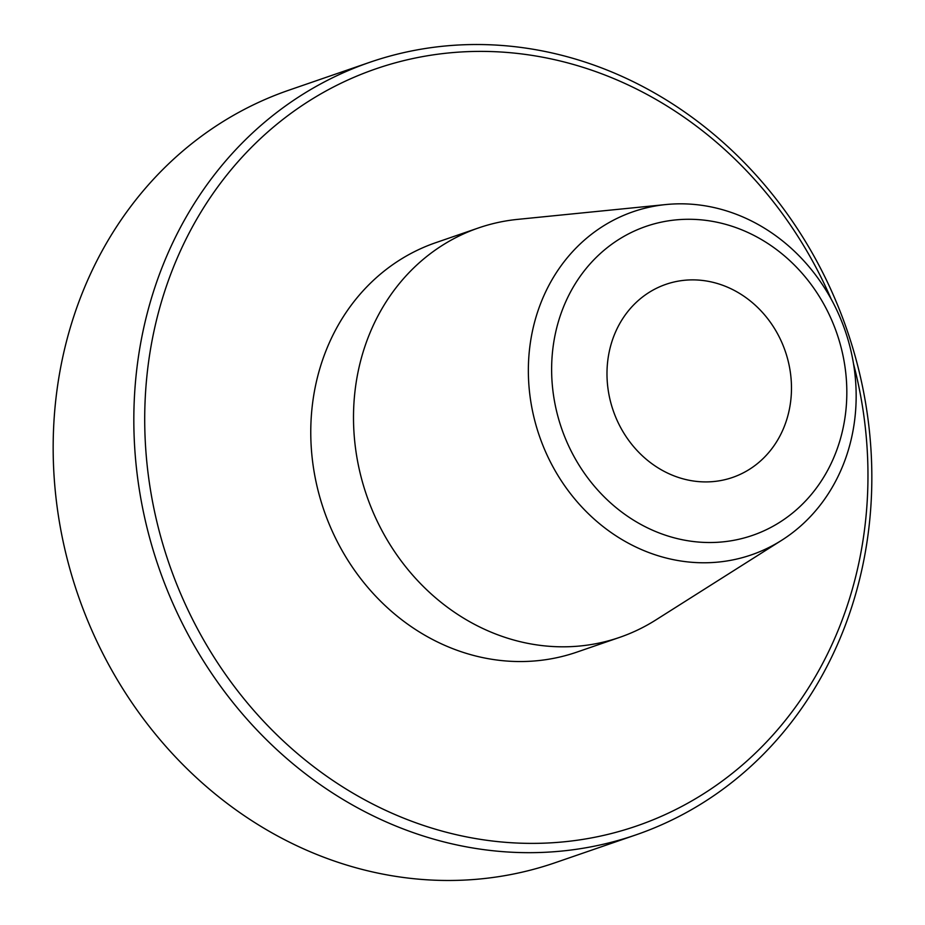 <?xml version="1.0" encoding="UTF-8"?>
<svg xmlns="http://www.w3.org/2000/svg" width="925" height="925" viewBox="0 0 925 925"><rect width="100%" height="100%" fill="white"/><g stroke="black" fill="none" stroke-linecap="round" stroke-linejoin="round"><path stroke-width="1.39" d="M755.124 534.453A163.424 145.618 71 0 0 789.603 260.457A163.424 145.618 71 0 0 552.977 347.765A163.424 145.618 71 0 0 755.124 534.453M734.161 476.872A102.143 91.008 -109 0 1 732.519 477.462A102.143 91.008 -109 0 1 613.194 410.55A102.143 91.008 -109 0 1 665.942 284.333A102.143 91.008 -109 0 1 784.943 350.309A102.143 91.008 -109 0 1 734.161 476.872M754.326 553.821A181.473 161.702 71 0 0 781.66 540.304A181.473 161.702 71 0 0 845.126 330.607A181.473 161.702 71 0 0 665.919 204.552A181.473 161.702 71 0 0 534.5 419.603A181.473 161.702 71 0 0 754.326 553.821M781.66 540.304L655.756 620.004A216.542 192.932 -109 0 1 623.138 636.122A216.542 192.932 -109 0 1 619.646 637.371A216.542 192.932 -109 0 1 366.67 495.534A216.542 192.932 -109 0 1 478.502 227.943A216.542 192.932 -109 0 1 517.653 219.375L665.919 204.552M369.688 62.333L289.016 90.141A408.561 364.034 71 0 0 282.437 92.488A408.561 364.034 71 0 0 79.307 598.741A408.561 364.034 71 0 0 555.312 862.667L635.984 834.859A408.561 364.034 -109 0 1 159.967 570.933A408.561 364.034 -109 0 1 363.097 64.692A408.561 364.034 -109 0 1 369.688 62.333A408.561 364.034 -109 0 1 845.693 326.259A408.561 364.034 -109 0 1 642.563 832.512A408.561 364.034 -109 0 1 635.984 834.859M831.217 299.168A400.398 356.749 71 0 0 354.714 76.995A400.398 356.749 71 0 0 174.744 579.2A400.398 356.749 71 0 0 643.28 823.62A400.398 356.749 71 0 0 853.544 363.93M478.502 227.943L435.767 242.674A216.542 192.932 71 0 0 323.935 510.265A216.542 192.932 71 0 0 576.911 652.102L619.646 637.371"/></g></svg>
